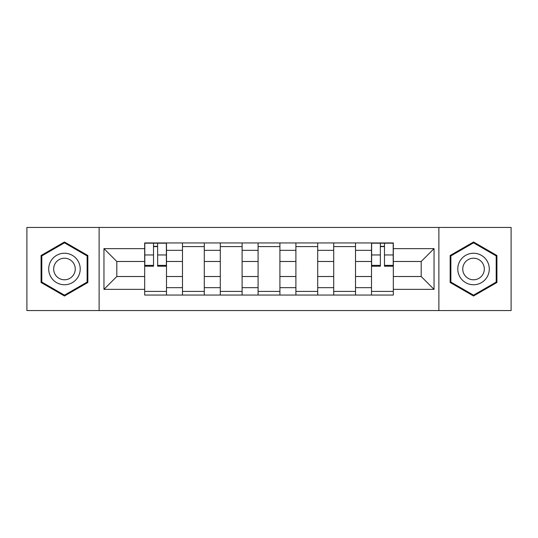 <?xml version="1.0" encoding="UTF-8"?>
<svg xmlns="http://www.w3.org/2000/svg" width="538" height="538" viewBox="0 0 538 538"><rect width="100%" height="100%" fill="white"/><g stroke="black" fill="none" stroke-linecap="round" stroke-linejoin="round"><path stroke-width="0.81" d="M438.88 310.56L511.1 310.56L511.1 227.439L26.9 227.439L26.9 310.56L438.88 310.56L438.88 227.439M182.483 295.053L182.483 250.338L166.491 250.338L166.491 295.053M166.491 250.338L166.491 242.947M182.483 250.338L182.483 242.947M204.292 242.947L204.292 295.053M220.291 295.053L220.291 242.947M242.1 242.947L242.1 295.053M258.092 295.053L258.092 242.947M279.908 242.947L279.908 295.053M295.9 295.053L295.9 242.947M317.709 242.947L317.709 295.053M333.708 295.053L333.708 242.947M355.517 242.947L355.517 295.053M371.509 295.053L371.509 242.947M371.509 276.512L355.517 276.512M333.708 276.512L317.709 276.512M295.9 276.512L279.908 276.512M258.092 276.512L242.1 276.512M220.291 276.512L204.292 276.512M182.483 276.512L166.491 276.512M371.509 261.488L355.517 261.488M333.708 261.488L317.709 261.488M295.9 261.488L279.908 261.488M258.092 261.488L242.1 261.488M220.291 261.488L204.292 261.488M182.483 261.488L166.491 261.488M116.807 276.512L144.682 276.512L144.682 261.488L116.807 261.488L116.807 276.512L103.962 289.357L103.962 248.643L144.682 248.643L144.682 261.488M393.318 261.488L393.318 276.512L421.193 276.512L421.193 261.488L393.318 261.488L393.318 242.947L144.682 242.947L144.682 248.643M393.318 248.643L434.038 248.643L434.038 289.357L393.318 289.357L393.318 276.512M144.682 276.512L144.682 295.053L393.318 295.053L393.318 289.357M144.682 289.357L103.962 289.357M99.12 310.56L99.12 227.439M87.849 255.496L64.466 241.999L41.076 255.496L41.076 282.504L64.466 296.001L87.849 282.504L87.849 255.496M496.924 255.496L473.534 241.999L450.151 255.496L450.151 282.504L473.534 296.001L496.924 282.504L496.924 255.496M166.491 291.414L144.682 291.414M153.525 246.586L157.641 246.586M204.292 291.414L182.483 291.414M182.483 246.586L204.292 246.586M242.1 291.414L220.291 291.414M220.291 246.586L242.1 246.586M279.908 291.414L258.092 291.414M258.092 246.586L279.908 246.586M317.709 291.414L295.9 291.414M295.9 246.586L317.709 246.586M355.517 291.414L333.708 291.414M333.708 246.586L355.517 246.586M393.318 291.414L371.509 291.414M380.359 246.586L384.475 246.586M103.962 248.643L116.807 261.488M421.193 276.512L434.038 289.357M421.193 261.488L434.038 248.643M157.641 266.216L157.641 243.189L166.37 243.189L166.37 266.216L157.641 266.216M153.525 246.343L157.641 246.343M153.525 243.189L144.803 243.189L144.803 266.216L153.525 266.216L153.525 243.189L157.641 243.189M50.821 276.875A15.75 15.75 0 0 0 72.341 282.645A15.75 15.75 0 0 0 78.104 261.125A15.75 15.75 0 0 0 56.584 255.355A15.75 15.75 0 0 0 50.821 276.875M55.125 274.393A10.787 10.787 0 0 0 69.853 278.341A10.787 10.787 0 0 0 73.8 263.607A10.787 10.787 0 0 0 59.072 259.659A10.787 10.787 0 0 0 55.125 274.393M64.466 242.833L87.122 255.92L87.122 282.08L64.466 295.167L41.803 282.08L41.803 255.92L64.466 242.833M459.896 276.875A15.75 15.75 0 0 0 481.416 282.645A15.75 15.75 0 0 0 487.179 261.125A15.75 15.75 0 0 0 465.659 255.355A15.75 15.75 0 0 0 459.896 276.875M464.2 274.393A10.787 10.787 0 0 0 478.928 278.341A10.787 10.787 0 0 0 482.875 263.607A10.787 10.787 0 0 0 468.147 259.659A10.787 10.787 0 0 0 464.2 274.393M473.534 242.833L496.197 255.92L496.197 282.08L473.534 295.167L450.878 282.08L450.878 255.92L473.534 242.833M384.475 266.216L384.475 243.189L393.197 243.189L393.197 266.216L384.475 266.216M380.359 246.343L384.475 246.343M380.359 243.189L371.63 243.189L371.63 266.216L380.359 266.216L380.359 243.189L384.475 243.189M333.708 250.338L317.709 250.338M295.9 250.338L279.908 250.338M258.092 250.338L242.1 250.338M220.291 250.338L204.292 250.338M371.509 250.338L355.517 250.338M333.708 287.662L317.709 287.662M295.9 287.662L279.908 287.662M258.092 287.662L242.1 287.662M220.291 287.662L204.292 287.662M182.483 287.662L166.491 287.662M371.509 287.662L355.517 287.662M157.641 265.375L166.37 265.375M157.641 254.958L166.37 254.958M144.803 265.375L153.525 265.375M144.803 254.958L153.525 254.958M384.475 265.375L393.197 265.375M384.475 254.958L393.197 254.958M371.63 265.375L380.359 265.375M371.63 254.958L380.359 254.958"/></g></svg>
